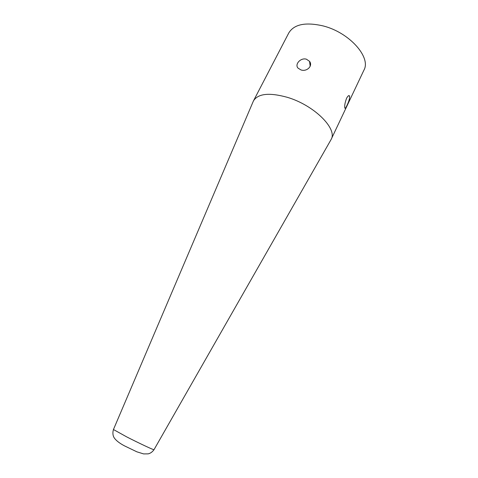 <?xml version="1.0" encoding="UTF-8"?>
<svg xmlns="http://www.w3.org/2000/svg" width="478" height="478" viewBox="0 0 478 478"><rect width="100%" height="100%" fill="white"/><g stroke="black" fill="none" stroke-linecap="round" stroke-linejoin="round"><path stroke-width="0.72" d="M301.015 69.943L298.117 68.193C294.346 64.542 300.632 57.366 306.434 59.206L309.559 61.357C313.138 65.904 306.745 72.005 301.015 69.943M346.568 98.301C347.924 95.809 348.928 95.062 349.573 96.078C349.806 98.289 348.928 101.408 346.944 105.435C345.773 108.01 345.056 108.847 344.793 107.944C344.435 105.704 345.026 102.489 346.568 98.301M253.047 101.838L253.507 100.804C258.108 93.557 269.347 92.391 287.218 97.291C313.986 105.106 337.677 128.779 331.17 139.361L330.627 140.347M253.507 100.804L288.808 32.904C294.143 24.223 305.609 21.904 323.212 25.943C349.514 32.522 371.364 57.456 363.913 70.182L331.17 139.361M113.441 429.525L126.712 436.892C139.164 443.273 153.988 450.21 154 449.702L154.018 449.673M348.504 95.755L349.573 96.078M331.081 139.552L154 449.702C152.357 451.961 150.421 453.347 148.192 453.861L143.621 453.909L136.851 451.818L124.561 445.896C119.882 443.441 116.566 440.943 114.618 438.404C114.409 438.135 111.828 435.207 113.429 429.561L253.406 100.995M310.18 66.257L309.559 61.357"/></g></svg>

